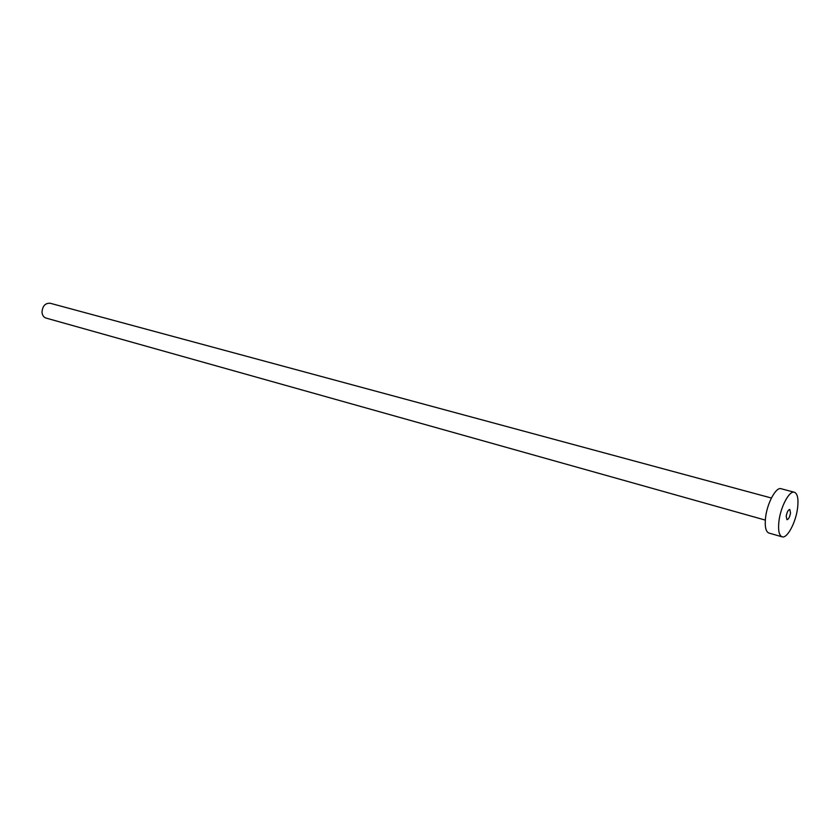 <?xml version="1.0" encoding="UTF-8"?>
<svg xmlns="http://www.w3.org/2000/svg" width="840" height="840" viewBox="0 0 840 840"><rect width="100%" height="100%" fill="white"/><g stroke="black" fill="none" stroke-linecap="round" stroke-linejoin="round"><path stroke-width="1.26" d="M790.534 512.914L789.779 509.439C788.183 509.796 786.996 512.064 786.208 516.232L786.954 519.697C788.561 519.341 789.747 517.083 790.534 512.914M765.314 520.096L46.053 318.077C43.691 317.268 42.336 315.326 42.011 312.249C42.483 306.044 45.203 303.041 50.138 303.24L771.404 498.015M782.114 536.823L768.884 533.043C765.818 531.752 764.694 526.785 765.502 518.123C766.941 503.538 775.94 486.707 781.085 488.723L794.388 492.251C797.486 493.553 798.577 498.624 797.654 507.455C796.1 521.966 787.259 538.828 782.114 536.823C779.1 535.553 778.019 530.565 778.869 521.861C780.371 507.203 789.337 490.245 794.388 492.251"/></g></svg>

